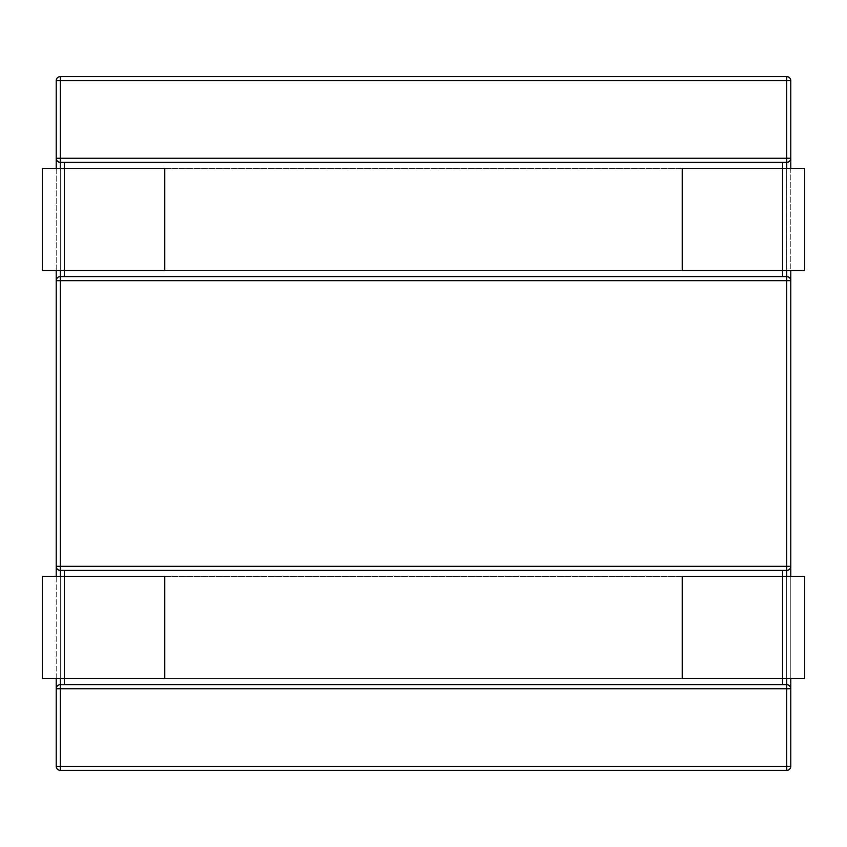 <?xml version="1.0" encoding="UTF-8"?>
<svg xmlns="http://www.w3.org/2000/svg" width="847" height="847" viewBox="0 0 847 847"><rect width="100%" height="100%" fill="white"/><g stroke="black" fill="none" stroke-linecap="round" stroke-linejoin="round"><path stroke-width="0.64" stroke-dasharray="4.24 3.18" d="M790.78 158.241L789.584 161.131L786.694 162.328L60.306 162.328L64.383 162.328L58.538 161.925L56.855 160.422L56.22 158.241M782.617 162.328L64.383 162.328L782.617 162.328L782.617 276.588L60.306 276.588L64.383 276.588L64.383 162.328M782.617 684.672L60.306 684.672L786.694 684.672L782.617 684.672L782.617 570.412L786.694 570.412L60.306 570.412L64.383 570.412L60.306 570.412L60.306 684.672L57.416 685.869L56.22 688.759M790.78 688.759L789.584 685.869L786.694 684.672L60.306 684.672L60.306 570.412L57.416 569.216L56.22 566.325M790.78 280.675L789.584 277.784L786.694 276.588L786.694 162.328L786.694 276.588L60.306 276.588L60.306 162.328L60.306 276.588L57.416 277.784L56.22 280.675M790.78 566.325L789.584 569.216L786.694 570.412L786.694 684.672L786.694 570.412L64.383 570.412L64.383 684.672M782.617 570.412L64.383 570.412M56.22 168.447L56.22 270.468M56.22 80.709L56.22 766.291L786.694 766.291L786.694 80.709L60.306 80.709L60.306 770.368L786.694 770.368L786.694 766.291L790.78 766.291L790.78 80.709L786.694 80.709L786.694 76.632L60.306 76.632L60.306 80.709L56.22 80.709A4.076 4.076 0 0 1 60.306 76.632M56.22 678.553L56.22 576.532M790.78 678.553L790.78 576.532M790.78 168.447L790.78 270.468M786.694 270.468L64.383 270.468L64.383 168.447L782.617 168.447L60.306 168.447L60.306 270.468L64.383 270.468L60.306 270.468L60.306 168.447L164.773 168.447L164.773 270.468L786.694 270.468L786.694 168.447L782.617 168.447L786.694 168.447L786.694 270.468L786.694 168.447M782.617 276.588L64.383 276.588M786.694 678.553L64.383 678.553L64.383 576.532L782.617 576.532L60.306 576.532L60.306 678.553L64.383 678.553L60.306 678.553L60.306 576.532L164.773 576.532L164.773 678.553L786.694 678.553L786.694 576.532L782.617 576.532L786.694 576.532L786.694 678.553L786.694 576.532M60.306 770.368A4.076 4.076 0 0 1 56.22 766.291M790.78 766.291A4.076 4.076 0 0 1 786.694 770.368M786.694 76.632A4.076 4.076 0 0 1 790.78 80.709M60.306 678.553L60.306 576.532M782.617 576.532L682.227 576.532L682.227 678.553L782.617 678.553L782.617 576.532L804.65 576.532L804.65 678.553L782.617 678.553L782.617 576.532M64.383 576.532L42.35 576.532L42.35 678.553L64.383 678.553L64.383 576.532M60.306 270.468L60.306 168.447M782.617 168.447L682.227 168.447L682.227 270.468L782.617 270.468L782.617 168.447L804.65 168.447L804.65 270.468L782.617 270.468L782.617 168.447M64.383 168.447L42.35 168.447L42.35 270.468L64.383 270.468L64.383 168.447"/><path stroke-width="1.27" d="M56.22 270.468L56.22 566.325A4.076 4.076 0 0 0 60.306 570.412L60.306 566.325L56.22 566.325A4.076 4.076 0 0 0 60.306 570.412L60.306 576.532M786.694 168.447L786.694 162.328A4.076 4.076 0 0 0 790.78 158.241L790.78 80.709A4.076 4.076 0 0 0 786.694 76.632L60.306 76.632A4.076 4.076 0 0 0 56.22 80.709L56.22 168.447M786.694 678.553L786.694 688.759L60.306 688.759L60.306 766.291L786.694 766.291L786.694 688.759L790.78 688.759A4.076 4.076 0 0 0 786.694 684.672L60.306 684.672A4.076 4.076 0 0 0 56.22 688.759L56.22 766.291A4.076 4.076 0 0 0 60.306 770.368L786.694 770.368A4.076 4.076 0 0 0 790.78 766.291L790.78 678.553M60.306 678.553L60.306 688.759L56.22 688.759L56.22 678.553M56.22 576.532L56.22 566.325M790.78 576.532L790.78 280.675A4.076 4.076 0 0 0 786.694 276.588L786.694 270.468M60.306 168.447L60.306 162.328L786.694 162.328L786.694 80.709L60.306 80.709L60.306 158.241L790.78 158.241L790.78 168.447M790.78 270.468L790.78 280.675A4.076 4.076 0 0 0 786.694 276.588L60.306 276.588L60.306 270.468M786.694 576.532L786.694 570.412L60.306 570.412M56.22 158.241A4.076 4.076 0 0 0 60.306 162.328L60.306 158.241L56.22 158.241M60.306 276.588A4.076 4.076 0 0 0 56.22 280.675L60.306 280.675L60.306 566.325L786.694 566.325L786.694 280.675L60.306 280.675L60.306 276.588A4.076 4.076 0 0 0 56.22 280.675M786.694 570.412A4.076 4.076 0 0 0 790.78 566.325L786.694 566.325L786.694 570.412A4.076 4.076 0 0 0 790.78 566.325M64.383 684.672L64.383 576.532L42.35 576.532L42.35 678.553L164.773 678.553L164.773 576.532L64.383 576.532L64.383 570.412M782.617 684.672L782.617 678.553L682.227 678.553L682.227 576.532L804.65 576.532L804.65 678.553L782.617 678.553L782.617 570.412M64.383 276.588L64.383 168.447L42.35 168.447L42.35 270.468L164.773 270.468L164.773 168.447L64.383 168.447L64.383 162.328M782.617 276.588L782.617 270.468L682.227 270.468L682.227 168.447L804.65 168.447L804.65 270.468L782.617 270.468L782.617 162.328M56.22 766.291A4.076 4.076 0 0 0 60.306 770.368L60.306 766.291L56.22 766.291M60.306 76.632A4.076 4.076 0 0 0 56.22 80.709L60.306 80.709L60.306 76.632M786.694 770.368A4.076 4.076 0 0 0 790.78 766.291L786.694 766.291L786.694 770.368M786.694 76.632L786.694 80.709L790.78 80.709A4.076 4.076 0 0 0 786.694 76.632M786.694 276.588L786.694 280.675L790.78 280.675"/></g></svg>
